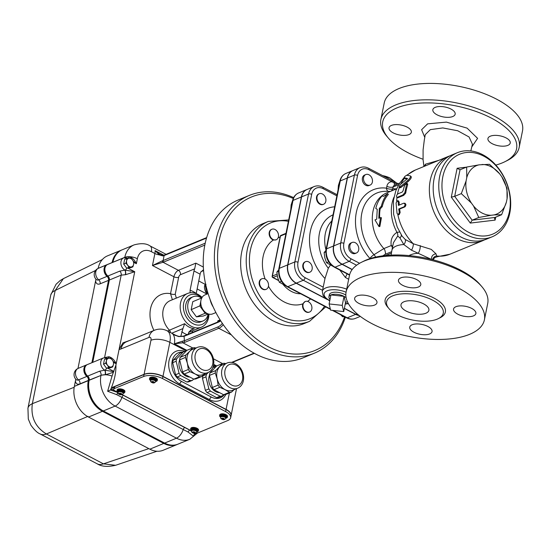 <?xml version="1.0" encoding="UTF-8"?>
<svg xmlns="http://www.w3.org/2000/svg" width="550" height="550" viewBox="0 0 550 550"><rect width="100%" height="100%" fill="white"/><g stroke="black" fill="none" stroke-linecap="round" stroke-linejoin="round"><path stroke-width="0.82" d="M501.614 214.727L494.044 214.919A26.235 19.649 67.6 0 0 506.406 202.077L501.614 214.727L494.993 217.456L494.478 218.116L495.124 220.11L495.715 217.161M494.993 217.456L472.161 220.192L470.298 223.08L495.124 220.11M478.782 217.463L473.557 206.002A26.235 19.649 67.6 0 0 491.232 215.256L478.782 217.463L472.161 220.192L454.685 196.35L451.303 197.161L470.298 223.08M473.557 206.002L471.405 203.067L461.306 193.621L454.685 196.35L460.041 169.778L457.126 168.279L451.303 197.161M460.041 169.778L466.661 167.049L479.112 164.842L489.5 164.312L499.599 173.759A26.235 19.649 67.6 0 0 481.924 164.505M461.306 193.621L466.091 180.964L466.751 177.691L466.661 167.049M483.794 156.172A43.23 32.381 -112.4 0 1 501.132 228.305A43.23 32.381 -112.4 0 1 443.451 198.103A43.23 32.381 -112.4 0 1 483.794 156.172M479.112 164.842A26.235 19.649 67.6 0 0 466.751 177.691M466.091 180.964A26.235 19.649 67.6 0 0 471.405 203.067M501.751 176.694L506.976 188.155L507.066 198.798A26.235 19.649 67.6 0 0 501.751 176.694L499.599 173.759M507.066 198.798L506.406 202.077M494.044 214.919L491.232 215.256M492.078 236.837L486.502 239.14A45.506 34.086 -112.4 0 1 437.642 210.059A45.506 34.086 -112.4 0 1 451.804 154.997L457.38 152.694A45.506 34.086 67.6 0 0 443.217 207.762A45.506 34.086 67.6 0 0 492.078 236.837A45.506 34.086 67.6 0 0 510.359 197.636A45.506 34.086 67.6 0 0 482.804 154.743A45.506 34.086 67.6 0 0 457.38 152.694M215.916 312.565L212.747 313.864A10.237 7.666 -112.4 0 1 208.141 313.892A10.237 7.666 -112.4 0 1 207.034 313.404L205.143 313.266L199.877 306.082L200.887 300.699M208.141 313.892L205.143 313.266L196.433 316.862L191.166 309.678L201.107 305.326A10.237 7.666 -112.4 0 1 200.881 300.692A10.237 7.666 -112.4 0 1 202.923 296.319A10.237 7.666 -112.4 0 1 204.944 294.931L208.106 293.631M207.034 313.404A10.237 7.666 -112.4 0 1 201.107 305.326M202.235 297.172L201.3 299.021M196.433 316.862L203.308 316.037L208.347 313.961M191.166 309.678L192.782 301.675L201.492 298.079M208.141 314.043A13.083 9.797 -112.4 0 1 203.032 320.952A13.083 9.797 -112.4 0 1 188.987 312.593A13.083 9.797 -112.4 0 1 193.057 296.759A13.083 9.797 -112.4 0 1 200.365 297.351A13.083 9.797 -112.4 0 1 201.52 298.038M203.032 320.952L200.942 321.812A13.083 9.797 -112.4 0 1 186.897 313.452A13.083 9.797 -112.4 0 1 190.967 297.619L193.057 296.759M213.18 306.955A17.064 12.781 -112.4 0 1 210.121 299.53M177.21 444.469A23.891 17.896 -112.4 0 1 177.141 444.503A23.891 17.896 -112.4 0 1 163.797 443.424L102.451 411.304A23.891 17.896 -112.4 0 1 88.289 380.648L88.33 380.428A3.41 2.558 67.6 0 0 86.879 376.427A6.827 5.115 -112.4 0 1 83.834 370.019A6.827 5.115 -112.4 0 1 86.625 364.877A6.827 5.115 -112.4 0 1 86.694 364.849M86.879 376.427L78.513 379.878A6.655 3.286 117.6 0 1 76.258 379.672L76.326 379.734M75.783 379.191L74.346 386.396A23.891 17.896 67.6 0 0 88.516 417.051L149.854 449.171A23.891 17.896 67.6 0 0 163.199 450.251L177.141 444.503M91.905 362.697L108.508 280.369A3.41 2.558 67.6 0 0 107.051 276.368A6.827 5.115 -112.4 0 1 104.012 269.961A6.827 5.115 -112.4 0 1 106.803 264.818A6.827 5.115 -112.4 0 1 106.872 264.791M95.954 279.132L77.969 368.452M107.051 276.368L98.691 279.819A6.655 3.286 117.6 0 1 96.429 279.613L96.498 279.675M112.083 262.639L112.097 262.584A23.891 17.896 -112.4 0 1 121.392 250.133A23.891 17.896 -112.4 0 1 121.461 250.106M121.392 250.133L107.449 255.881A23.891 17.896 67.6 0 0 98.154 268.331L98.141 268.393M97.274 463.856C101.599 466.627 107.711 467.101 115.596 465.286L103.421 463.849A22.756 11.241 117.6 0 1 97.274 463.856A22.756 11.241 117.6 0 1 97.267 463.849L40.212 433.978A22.756 11.241 117.6 0 1 40.212 433.978A22.756 11.241 117.6 0 1 40.109 433.922M88.021 416.336L46.365 433.978A22.756 11.241 117.6 0 1 40.219 433.978C37.469 432.953 34.354 430.004 30.876 425.136L28.297 419.045L27.947 408.189A22.756 10.051 -168.6 0 0 27.94 408.196A22.756 10.051 -168.6 0 0 27.919 408.327M148.83 448.635L103.421 463.849L46.365 433.978C35.234 427.061 30.566 416.962 32.361 403.666A22.756 10.051 -168.6 0 0 27.947 408.189L50.765 295.02A22.756 10.051 11.4 0 1 50.765 295.013A22.756 10.051 11.4 0 1 55.179 290.496L63.388 278.63L60.129 280.576L56.059 284.261L50.792 294.896M74.188 387.276L32.361 403.666L55.179 290.496L95.624 270.421M177.904 444.187A23.891 17.896 -112.4 0 1 177.836 444.214A23.891 17.896 -112.4 0 1 164.491 443.135L103.152 411.015A23.891 17.896 -112.4 0 1 88.983 380.366L89.031 380.139A3.41 2.558 67.6 0 0 87.574 376.138A6.827 5.115 -112.4 0 1 84.528 369.737A6.827 5.115 -112.4 0 1 87.319 364.588A6.827 5.115 -112.4 0 1 87.388 364.561M112.777 262.35L112.791 262.295A23.891 17.896 -112.4 0 1 122.086 249.844A23.891 17.896 -112.4 0 1 122.155 249.817M92.606 362.409L109.203 280.081A3.41 2.558 67.6 0 0 107.752 276.079A6.827 5.115 -112.4 0 1 104.706 269.679A6.827 5.115 -112.4 0 1 107.498 264.529A6.827 5.115 -112.4 0 1 107.566 264.502M87.044 364.712A6.827 5.115 67.6 0 0 86.763 364.822A6.827 5.115 67.6 0 0 83.971 369.964A6.827 5.115 67.6 0 0 87.017 376.372A3.41 2.558 -112.4 0 1 88.474 380.366L88.426 380.593A23.891 17.896 67.6 0 0 102.596 411.242L163.934 443.369A23.891 17.896 67.6 0 0 177.279 444.441A23.891 17.896 67.6 0 0 177.554 444.324M121.811 249.961A23.891 17.896 67.6 0 0 121.529 250.071A23.891 17.896 67.6 0 0 112.234 262.522L112.221 262.584M107.223 264.653A6.827 5.115 67.6 0 0 106.941 264.756A6.827 5.115 67.6 0 0 104.149 269.906A6.827 5.115 67.6 0 0 107.195 276.313A3.41 2.558 -112.4 0 1 108.646 280.308L92.049 362.643M110.983 367.036L108.742 367.379L107.477 365.2A4.551 3.41 67.6 0 0 110.983 367.036A4.551 3.41 67.6 0 0 113.431 364.485L112.716 366.898L110.983 367.036M105.703 363.227L106.418 360.814A4.551 3.41 67.6 0 0 107.477 365.2L105.703 363.227L103.517 364.134L106.556 368.28L108.742 367.379M106.638 358.607L108.873 358.27A4.551 3.41 67.6 0 0 106.418 360.814L106.638 358.607L104.445 359.514L103.517 364.134M112.379 360.106L113.651 362.278L113.431 364.485A4.551 3.41 67.6 0 0 112.379 360.106A4.551 3.41 67.6 0 0 108.873 358.27L110.612 358.132L112.379 360.106M106.556 368.28L110.529 367.806L112.716 366.898M131.154 266.977L128.92 267.314L127.648 265.141A4.551 3.41 67.6 0 0 131.154 266.977A4.551 3.41 67.6 0 0 133.609 264.426L132.894 266.839L131.154 266.977M125.881 263.168L126.596 260.755A4.551 3.41 67.6 0 0 127.648 265.141L125.881 263.168L123.688 264.076L126.734 268.221L128.92 267.314M126.816 258.548L129.051 258.211A4.551 3.41 67.6 0 0 126.596 260.755L126.816 258.548L124.623 259.456L123.688 264.076M132.55 260.047L133.822 262.219L133.609 264.426A4.551 3.41 67.6 0 0 132.55 260.047A4.551 3.41 67.6 0 0 129.051 258.211L130.783 258.074L132.55 260.047M126.734 268.221L130.701 267.747L132.894 266.839M220.103 319.887L217.862 320.788L220.076 320.966M278.424 236.809A5.686 4.263 -112.4 0 1 276.21 239.772A5.686 4.263 -112.4 0 1 273.783 239.827A5.686 4.263 -112.4 0 1 269.658 234.616A5.686 4.263 -112.4 0 1 271.872 229.254A5.686 4.263 -112.4 0 1 276.753 230.883A5.686 4.263 -112.4 0 1 278.424 236.809M276.024 239.841L273.371 240.006A5.686 4.263 -112.4 0 1 269.239 234.795A5.686 4.263 -112.4 0 1 271.459 229.426A5.686 4.263 -112.4 0 1 271.666 229.35M265.066 279.036A5.686 4.263 -112.4 0 1 268.544 285.457A5.686 4.263 -112.4 0 1 266.228 289.3A5.686 4.263 -112.4 0 1 260.116 285.663A5.686 4.263 -112.4 0 1 261.889 278.781A5.686 4.263 -112.4 0 1 265.066 279.036M266.014 289.376A5.686 4.263 -112.4 0 1 265.808 289.472A5.686 4.263 -112.4 0 1 259.696 285.835A5.686 4.263 -112.4 0 1 261.47 278.953A5.686 4.263 -112.4 0 1 261.683 278.877M303.05 304.459A5.686 4.263 -112.4 0 1 305.264 301.496A5.686 4.263 -112.4 0 1 307.691 301.434A5.686 4.263 -112.4 0 1 311.816 306.646A5.686 4.263 -112.4 0 1 309.602 312.015A5.686 4.263 -112.4 0 1 304.721 310.386A5.686 4.263 -112.4 0 1 303.05 304.459M309.389 312.091A5.686 4.263 -112.4 0 1 309.183 312.187A5.686 4.263 -112.4 0 1 304.012 310.193A5.686 4.263 -112.4 0 1 302.864 303.82L305.078 301.579M227.157 362.993L222.282 365.007A13.654 10.223 67.6 0 0 219.587 366.857A13.654 10.223 67.6 0 0 217.167 378.868A13.654 10.223 67.6 0 0 225.067 389.634A13.654 10.223 67.6 0 0 232.691 390.252L237.566 388.238C246.709 384.443 245.087 368.851 235.434 363.598C232.636 362.154 229.879 361.955 227.157 362.993A13.654 10.223 67.6 0 0 222.908 379.514A13.654 10.223 67.6 0 0 237.566 388.238M215.738 370.562A15.015 11.247 67.6 0 0 215.236 373.038L209.447 375.423A15.015 11.247 -112.4 0 1 209.949 372.948L215.738 370.562L222.475 363.55L216.686 365.942L209.949 372.948M225.548 363.66L224.606 363.296A15.015 11.247 67.6 0 0 222.475 363.55M229.398 392.356A15.015 11.247 67.6 0 0 231.529 392.102L225.741 394.494A15.015 11.247 -112.4 0 1 223.609 394.749L229.398 392.356L225.067 389.634L219.759 387.31A15.015 11.247 -112.4 0 1 218.13 385.089L217.167 378.868L215.236 373.038M219.759 387.31L213.971 389.703A15.015 11.247 -112.4 0 1 212.341 387.475L209.447 375.423M212.341 387.475L218.13 385.089M234.142 389.654L231.529 392.102M223.609 394.749L213.971 389.703M219.629 392.659A11.378 8.518 -112.4 0 1 210.801 386.808A11.378 8.518 -112.4 0 1 209.447 375.389M202.476 378.297A15.015 11.247 -112.4 0 1 202.978 375.822L206.463 374.385A15.015 11.247 67.6 0 0 205.961 376.86L202.476 378.297L205.377 390.349L208.856 388.912L205.961 376.86M215.476 367.201L215.332 367.125A15.015 11.247 67.6 0 0 213.201 367.379L212.781 367.551M218.769 397.368A15.015 11.247 -112.4 0 1 216.638 397.623L220.124 396.186A15.015 11.247 67.6 0 0 222.255 395.931L218.769 397.368M208.856 388.912A15.015 11.247 67.6 0 0 210.485 391.139L207.006 392.576A15.015 11.247 -112.4 0 1 205.377 390.349M220.124 396.186L210.485 391.139M223.465 394.673L222.255 395.931M206.463 374.385L208.436 372.329M212.541 368.06L213.201 367.379M193.669 379.067L192.459 380.325L188.973 381.762A15.015 11.247 -112.4 0 1 186.849 382.016L190.327 380.579L180.696 375.533L177.21 376.97A15.015 11.247 -112.4 0 1 175.581 374.749L172.679 362.691A15.015 11.247 -112.4 0 1 173.181 360.216L176.667 358.779L183.404 351.773A15.015 11.247 67.6 0 1 185.536 351.519L185.68 351.594M186.849 382.016L177.21 376.97M183.404 351.773L179.919 353.21L173.181 360.216M224.249 394.728A15.929 11.928 -112.4 0 1 220.316 397.815A15.929 11.928 -112.4 0 1 211.42 397.1L181.624 381.494A15.929 11.928 -112.4 0 1 171.978 366.479A15.929 11.928 -112.4 0 1 178.379 352.763A15.929 11.928 -112.4 0 1 182.614 352.103M213.022 366.96L213.634 367.283M162.972 376.351L169.833 342.334A13.654 6.029 -168.6 0 0 150.954 340.271L144.093 374.296A13.654 6.029 11.4 0 1 162.972 376.351L226.071 409.393A13.654 6.029 11.4 0 1 231.089 415.539A13.654 6.029 11.4 0 1 231.069 415.642M216.638 397.623L207.006 392.576M202.978 375.822L204.903 373.821M152.742 381.514L152.632 382.064L152.494 381.487L153.065 382.112L154.282 382.243L153.12 382.319L153.257 382.889L152.817 382.841L152.831 381.521M152.68 382.271L151.47 382.14L152.632 382.064M151.47 382.14A1.478 0.653 11.4 0 1 151.422 381.927A1.478 0.653 11.4 0 1 152.494 381.487A1.478 0.653 11.4 0 1 152.928 381.535A1.478 0.653 11.4 0 1 154.282 382.243A1.478 0.653 11.4 0 1 154.33 382.449A1.478 0.653 11.4 0 1 153.257 382.889A1.478 0.653 11.4 0 1 152.817 382.841A1.478 0.653 11.4 0 1 151.47 382.14L151.511 381.941M152.817 382.841L153.017 381.886M150.514 380.669L150.672 379.871A2.619 1.155 11.4 0 1 152.226 379.143A2.619 1.155 11.4 0 1 154.839 379.727A2.619 1.155 11.4 0 1 155.801 380.902L155.643 381.707A2.619 1.155 -168.6 0 0 154.681 380.524A2.619 1.155 -168.6 0 0 152.061 379.947A2.619 1.155 -168.6 0 0 150.514 380.669L150.672 381.679C152.756 383.391 154.412 383.398 155.643 381.707M150.542 380.518A3.018 1.334 11.4 0 1 150.281 379.796A3.018 1.334 11.4 0 1 152.068 378.957A3.018 1.334 11.4 0 1 155.086 379.624A3.018 1.334 11.4 0 1 156.193 380.985A3.018 1.334 11.4 0 1 155.671 381.556M150.281 379.796L150.425 379.094A3.018 1.334 11.4 0 1 152.213 378.256A3.018 1.334 11.4 0 1 155.224 378.929A3.018 1.334 11.4 0 1 156.338 380.284L156.193 380.985M150.453 380.408A3.981 1.76 11.4 0 1 149.476 378.902A3.981 1.76 11.4 0 1 151.834 377.795A3.981 1.76 11.4 0 1 155.822 378.682A3.981 1.76 11.4 0 1 157.279 380.476A3.981 1.76 11.4 0 1 155.801 381.48M149.476 378.902L149.614 378.201A3.981 1.76 11.4 0 1 151.979 377.094A3.981 1.76 11.4 0 1 155.959 377.981A3.981 1.76 11.4 0 1 157.424 379.775L157.279 380.476M222.846 418.227L222.736 418.777L222.599 418.199L223.032 418.248L223.176 418.825L224.434 419.162L223.224 419.031L223.362 419.602L222.929 419.554L222.936 418.241M222.784 418.983L221.574 418.853L222.736 418.777M221.574 418.853A1.478 0.653 11.4 0 1 221.526 418.646A1.478 0.653 11.4 0 1 222.599 418.199A1.478 0.653 11.4 0 1 223.032 418.248A1.478 0.653 11.4 0 1 224.386 418.956A1.478 0.653 11.4 0 1 224.434 419.162A1.478 0.653 11.4 0 1 223.362 419.602A1.478 0.653 11.4 0 1 222.929 419.554A1.478 0.653 11.4 0 1 221.574 418.853L221.616 418.653M222.929 419.554L223.121 418.598M220.619 417.388L220.777 416.584A2.619 1.155 11.4 0 1 222.331 415.862A2.619 1.155 11.4 0 1 224.95 416.439A2.619 1.155 11.4 0 1 225.906 417.622L225.748 418.419A2.619 1.155 -168.6 0 0 224.785 417.244A2.619 1.155 -168.6 0 0 222.166 416.659A2.619 1.155 -168.6 0 0 220.619 417.388L220.777 418.392C222.86 420.104 224.517 420.111 225.748 418.419M220.646 417.23A3.018 1.334 11.4 0 1 220.385 416.508A3.018 1.334 11.4 0 1 222.173 415.669A3.018 1.334 11.4 0 1 225.191 416.343A3.018 1.334 11.4 0 1 226.298 417.697A3.018 1.334 11.4 0 1 225.775 418.268M220.385 416.508L220.529 415.807A3.018 1.334 11.4 0 1 222.317 414.968A3.018 1.334 11.4 0 1 225.335 415.642A3.018 1.334 11.4 0 1 226.442 416.996L226.298 417.697M220.557 417.12A3.981 1.76 11.4 0 1 219.581 415.614A3.981 1.76 11.4 0 1 221.939 414.507A3.981 1.76 11.4 0 1 225.926 415.394A3.981 1.76 11.4 0 1 227.391 417.189A3.981 1.76 11.4 0 1 225.906 418.199M219.581 415.614L219.725 414.913A3.981 1.76 11.4 0 1 222.083 413.813A3.981 1.76 11.4 0 1 226.064 414.693A3.981 1.76 11.4 0 1 227.528 416.487L227.391 417.189M120.182 393.271L120.079 393.786L119.948 393.243L121.77 393.965L120.698 394.109L120.828 394.646L120.271 394.591L120.292 393.277M120.141 394.047L118.999 393.924L120.079 393.786M118.999 393.924A1.478 0.653 11.4 0 1 118.938 393.656A1.478 0.653 11.4 0 1 119.948 393.243A1.478 0.653 11.4 0 1 120.505 393.305A1.478 0.653 11.4 0 1 121.77 393.965A1.478 0.653 11.4 0 1 121.839 394.233A1.478 0.653 11.4 0 1 120.828 394.646A1.478 0.653 11.4 0 1 120.271 394.591A1.478 0.653 11.4 0 1 118.999 393.924L119.047 393.669M120.271 394.591L120.574 393.601M123.152 393.463C123.049 394.515 122.079 394.934 120.251 394.701C118.539 394.295 117.796 393.532 118.023 392.425L118.181 391.627A2.619 1.155 11.4 0 1 119.735 390.899A2.619 1.155 11.4 0 1 122.354 391.483A2.619 1.155 11.4 0 1 123.317 392.659L123.152 393.463A2.619 1.155 -168.6 0 0 122.189 392.281A2.619 1.155 -168.6 0 0 119.57 391.703A2.619 1.155 -168.6 0 0 118.023 392.425L114.916 390.803A3.41 1.506 11.4 0 1 113.664 389.269A3.41 1.506 11.4 0 1 114.379 388.561L143.653 376.496A13.654 6.029 11.4 0 1 162.532 378.551L225.624 411.592A13.654 6.029 11.4 0 1 230.643 417.746A13.654 6.029 11.4 0 1 227.776 420.551L198.509 432.623A3.41 1.506 11.4 0 1 196.281 432.829M118.051 392.274A3.018 1.334 11.4 0 1 117.796 391.545A3.018 1.334 11.4 0 1 119.577 390.713A3.018 1.334 11.4 0 1 122.595 391.38A3.018 1.334 11.4 0 1 123.702 392.741A3.018 1.334 11.4 0 1 123.186 393.312M117.796 391.545L117.934 390.851A3.018 1.334 11.4 0 1 119.721 390.012A3.018 1.334 11.4 0 1 122.739 390.686A3.018 1.334 11.4 0 1 123.846 392.04L123.702 392.741M117.961 392.157A3.981 1.76 11.4 0 1 116.985 390.658A3.981 1.76 11.4 0 1 119.343 389.551A3.981 1.76 11.4 0 1 123.331 390.438A3.981 1.76 11.4 0 1 124.795 392.232A3.981 1.76 11.4 0 1 123.31 393.236M116.985 390.658L117.129 389.957A3.981 1.76 11.4 0 1 119.488 388.85A3.981 1.76 11.4 0 1 123.468 389.737A3.981 1.76 11.4 0 1 124.933 391.531L124.795 392.232M193.792 431.819L193.689 432.334L193.559 431.791L195.387 432.52L194.308 432.658L194.439 433.201L193.882 433.139L193.903 431.826M193.751 432.596L192.548 432.211L193.689 432.334M192.61 432.472A1.478 0.653 11.4 0 1 192.548 432.211A1.478 0.653 11.4 0 1 193.559 431.791A1.478 0.653 11.4 0 1 194.116 431.853A1.478 0.653 11.4 0 1 195.387 432.52A1.478 0.653 11.4 0 1 195.449 432.781A1.478 0.653 11.4 0 1 194.439 433.201A1.478 0.653 11.4 0 1 193.882 433.139A1.478 0.653 11.4 0 1 192.61 432.472L192.658 432.217M193.882 433.139L194.184 432.149M191.634 430.973L191.792 430.176A2.619 1.155 11.4 0 1 193.346 429.454A2.619 1.155 11.4 0 1 195.965 430.031A2.619 1.155 11.4 0 1 196.928 431.214L196.762 432.011A2.619 1.155 -168.6 0 0 195.8 430.836A2.619 1.155 -168.6 0 0 193.181 430.251A2.619 1.155 -168.6 0 0 191.634 430.973C191.407 432.087 192.149 432.843 193.861 433.256C195.697 433.482 196.659 433.07 196.762 432.011M191.661 430.822A3.018 1.334 11.4 0 1 191.407 430.1A3.018 1.334 11.4 0 1 193.188 429.261A3.018 1.334 11.4 0 1 196.206 429.935A3.018 1.334 11.4 0 1 197.312 431.289A3.018 1.334 11.4 0 1 196.797 431.86M191.407 430.1L191.544 429.399A3.018 1.334 11.4 0 1 193.332 428.56A3.018 1.334 11.4 0 1 196.35 429.234A3.018 1.334 11.4 0 1 197.457 430.588L197.312 431.289M191.572 430.712A3.981 1.76 11.4 0 1 190.596 429.206A3.981 1.76 11.4 0 1 192.954 428.099A3.981 1.76 11.4 0 1 196.941 428.986A3.981 1.76 11.4 0 1 198.406 430.781A3.981 1.76 11.4 0 1 196.921 431.784M190.596 429.206L190.74 428.505A3.981 1.76 11.4 0 1 193.098 427.398A3.981 1.76 11.4 0 1 197.079 428.285A3.981 1.76 11.4 0 1 198.543 430.079L198.406 430.781M230.643 417.746L231.048 415.738A13.654 6.029 -168.6 0 0 226.029 409.592L162.931 376.551A13.654 6.029 -168.6 0 0 144.052 374.495L114.785 386.561A3.41 1.506 -168.6 0 0 114.063 387.269L113.664 389.269M191.634 430.98L122.155 394.598M178.702 336.469L172.748 334.049A18.205 8.992 117.6 0 1 174.371 343.791L182.861 342.788A1.134 0.619 -97.2 0 1 182.49 341.179L174.371 343.791L186.883 350.343L180.153 357.342L185.941 354.956L189.791 351.251L192.679 347.951L186.89 350.336M133.341 261.278L136.359 263.725L137.363 258.727A14.788 11.076 -112.4 0 1 151.381 251.68L154.887 253.516L152.467 265.526L163.027 262.268A1.134 0.763 -105 0 1 162.463 260.769L152.467 265.526L173.931 276.767L170.528 293.673L172.377 299.75M198.749 280.968L205.219 284.357A1.134 0.921 58.2 0 0 205.679 284.439M205.617 284.144A7.961 3.52 -168.6 0 0 205.219 284.357C203.823 286.605 204.346 289.816 206.793 293.975L205.349 285.629L205.707 284.556M192.706 347.944L182.861 342.788L184.938 342.279A1.134 0.853 -112.4 0 1 184.264 340.821L182.49 341.179M175.739 335.617L172.748 334.049L178.647 336.586L183.996 336.339A1.134 0.853 -112.4 0 1 184.442 335.748L219.567 321.262A1.134 0.853 -112.4 0 0 219.127 321.853A4.551 2.248 -62.4 0 0 220.633 320.739M174.439 335.032L178.833 336.373C182.153 336.353 184.023 336.146 184.442 335.748M163.549 255.447L159.906 254.416L155.079 250.614L159.314 254.891L159.906 254.416L163.171 255.324A1.134 0.653 81.1 0 0 162.711 255.922A6.827 3.018 -168.6 0 0 164.12 255.551L206.511 238.067M163.817 255.193L155.079 250.614A9.103 4.496 117.6 0 1 154.887 253.516A6.827 3.018 11.4 0 0 159.314 254.891L162.711 255.922M171.731 333.211L182.916 328.597L184.635 323.682L167.537 331.018M191.62 431.076L184.711 427.481A2.276 1.121 -62.4 0 0 183.232 429.536L116.786 394.694L107.635 391.243L112.042 376.104L115.912 365.124L119.068 349.477L122.98 342.829L129.676 340.45M202.036 297.406A18.205 13.633 67.6 0 0 197.787 294.284A18.205 13.633 67.6 0 0 187.619 293.459A18.205 13.633 67.6 0 0 186.732 322.822A18.205 13.633 67.6 0 0 201.499 327.119A18.205 13.633 67.6 0 0 208.945 314.126M176.323 298.121L175.244 294.188A3.41 1.506 11.4 0 1 170.528 293.673A27.307 20.453 67.6 0 0 152.144 303.669A27.307 20.453 67.6 0 0 153.979 330.433M175.244 294.188L178.654 277.282A2.276 1.121 117.6 0 1 180.448 274.704L194.679 268.84L195.848 263.141L178.427 270.325L163.027 262.268A7.961 3.52 -168.6 0 0 163.79 262.013A1.134 0.853 -112.4 0 1 163.116 260.549A6.827 3.018 11.4 0 1 162.463 260.769M194.679 268.84A5.686 2.812 -62.4 0 0 193.985 270.957L190.094 290.262L190.121 292.875M190.431 330.275L194.232 328.707L192.17 329.299L189.049 331.815L187.873 334.916M203.507 269.713L200.812 272.051A5.686 2.812 117.6 0 0 200.117 274.175L196.226 293.48A23.891 17.896 67.6 0 0 190.094 290.262M182.916 328.597L180.792 336.407M113.884 388.156L112.386 387.372L111.98 389.373L110.44 390.005C114.366 380.964 116.188 372.666 115.912 365.124M144.093 374.296L112.386 387.372M118.009 392.528L111.98 389.373M184.711 427.481L122.017 394.646M193.903 433.263L194.562 434.06L193.236 436.067L194.549 434.067L196.109 433.428L195.649 433.187M196.109 433.428L196.219 432.884M208.505 314.009A15.929 11.928 -112.4 0 1 194.349 324.287A15.929 11.928 -112.4 0 1 183.562 303.992A15.929 11.928 -112.4 0 1 198.777 295.707A15.929 11.928 -112.4 0 1 201.754 297.756M193.236 436.067L188.086 432.032L183.232 429.536A9.103 4.496 117.6 0 1 176.481 438.192A23.891 17.896 67.6 0 0 189.826 439.271L197.746 432.816M107.635 391.243L110.44 390.005L118.195 392.624M113.781 371.635L104.754 370.171L99.564 371.202A3.41 2.558 -112.4 0 1 101.014 375.196L105.456 374.756L113.465 372.268M113.169 361.336L116.181 363.784C114.537 360.071 112.172 357.734 109.079 356.764A3.41 1.203 -85.6 0 1 108.336 358.339M109.079 356.764L108.776 356.751A3.41 1.203 -90.2 0 1 108.157 358.318M108.776 356.751L104.555 357.638M106.514 368.225A2.276 1.121 117.6 0 1 104.974 370.198A3.41 1.038 -91.3 0 1 105.456 374.756M99.564 371.202L87.711 376.083A6.827 5.115 67.6 0 1 84.672 369.676A6.827 5.115 67.6 0 1 87.464 364.533L103.489 357.919A6.827 5.115 67.6 0 0 100.739 363.722A6.827 5.115 67.6 0 0 104.754 370.171A3.41 1.244 -88.8 0 1 105.146 374.756M87.711 376.083A3.41 2.558 -112.4 0 1 89.169 380.084L89.121 380.304A23.891 17.896 67.6 0 0 103.29 410.953L164.629 443.08A23.891 17.896 67.6 0 0 177.973 444.152L189.826 439.271M128.397 258.294L123.667 257.861L107.635 264.474A6.827 5.115 67.6 0 0 104.844 269.617A6.827 5.115 67.6 0 0 107.889 276.024A3.41 2.558 -112.4 0 1 109.347 280.019L92.744 362.354M125.627 274.697L134.743 271.734L125.152 270.132A3.41 1.038 -91.3 0 1 125.627 274.697L121.192 275.137L104.562 357.617M166.086 254.327L150.026 245.919C146.334 243.354 141.02 243.011 134.076 244.901L122.224 249.789A23.891 17.896 67.6 0 0 112.929 262.233L112.922 262.295M126.692 268.166A2.276 1.121 117.6 0 1 125.152 270.132L124.933 270.105A3.41 1.244 -88.8 0 1 125.324 274.697M123.667 257.861A6.827 5.115 67.6 0 0 120.917 263.663A6.827 5.115 67.6 0 0 124.933 270.105L119.735 271.136A3.41 2.558 -112.4 0 1 121.192 275.137L109.347 280.019M133.822 262.398L136.359 263.725C134.709 260.006 132.344 257.668 129.257 256.706A3.41 1.203 -85.6 0 1 128.507 258.28M129.257 256.706L128.954 256.692A3.41 1.203 -90.2 0 1 128.329 258.259M128.954 256.692L124.781 257.352L112.929 262.233M330.337 265.162L328.302 268.262L324.995 278.493L322.554 290.331L303.325 280.259A2.276 1.121 -62.4 0 0 305.126 277.688A12.011 8.999 -112.4 0 1 298.004 262.274L311.699 194.356A12.011 8.999 -112.4 0 1 323.077 188.636L336.868 195.855M359.033 315.397A14.286 10.704 -112.4 0 1 355.843 314.291L344.382 308.289M337.102 194.714L322.74 187.192C319.818 185.687 316.938 185.474 314.112 186.567A14.286 10.704 67.6 0 0 308.55 194.012L294.855 261.931A14.286 10.704 67.6 0 0 303.325 280.259L296.354 283.133L326.006 298.664M296.354 283.133A14.286 10.704 -112.4 0 1 287.884 264.804L301.579 196.886A14.286 10.704 -112.4 0 1 307.141 189.441L314.112 186.567M359.597 263.285L350.982 258.775A2.276 1.121 117.6 0 1 349.188 261.353L342.217 264.227L352.234 269.472M342.217 264.227A14.286 10.704 -112.4 0 1 333.747 245.898L347.442 177.973A14.286 10.704 -112.4 0 1 352.997 170.528L359.968 167.654A14.286 10.704 67.6 0 0 354.406 175.099A2.276 1.004 11.4 0 1 357.555 175.443A12.011 8.999 -112.4 0 1 368.94 169.723L392.026 181.816A2.276 1.121 -62.4 0 0 391.689 180.373L398.09 183.714M356.469 252.979L355.279 253.468A5.686 4.263 -112.4 0 1 350.405 251.845A5.686 4.263 -112.4 0 1 348.728 245.919A5.686 4.263 -112.4 0 1 350.941 242.956L352.131 242.468A5.686 4.263 -112.4 0 1 358.236 246.097A5.686 4.263 -112.4 0 1 356.469 252.979A5.686 4.263 -112.4 0 1 351.587 251.35A5.686 4.263 -112.4 0 1 349.917 245.431A5.686 4.263 -112.4 0 1 352.131 242.468M370.164 185.061L368.974 185.549A5.686 4.263 -112.4 0 1 362.869 181.913A5.686 4.263 -112.4 0 1 364.636 175.031L365.826 174.542A5.686 4.263 -112.4 0 1 369.002 174.797A5.686 4.263 -112.4 0 1 372.446 180.159A5.686 4.263 -112.4 0 1 370.164 185.061A5.686 4.263 -112.4 0 1 364.052 181.424A5.686 4.263 -112.4 0 1 365.826 174.542M288.688 219.938L268.324 221.423L262.749 223.719A54.044 40.473 67.6 0 0 241.044 270.27A54.044 40.473 67.6 0 0 273.769 321.207A54.044 40.473 67.6 0 0 303.951 323.641L309.526 321.344L325.724 306.893M293.645 197.643A85.326 63.91 67.6 0 0 249.288 195.429A85.326 63.91 67.6 0 0 215.016 268.929A85.326 63.91 67.6 0 0 266.688 349.36A85.326 63.91 67.6 0 0 314.346 353.196A85.326 63.91 67.6 0 0 345.352 317.171M344.609 316.786A83.05 62.205 -112.4 0 1 268.482 346.782A83.05 62.205 -112.4 0 1 218.749 242.907A83.05 62.205 -112.4 0 1 293.267 198.461M314.346 353.196L303.194 357.796A85.326 63.91 -112.4 0 1 255.537 353.953A85.326 63.91 -112.4 0 1 203.864 273.529A85.326 63.91 -112.4 0 1 238.136 200.028L249.288 195.429M352.894 170.569A14.286 10.704 67.6 0 0 352.791 170.617A14.286 10.704 67.6 0 0 347.229 178.062L340.257 180.936A2.276 1.004 -168.6 0 0 339.783 181.404L326.088 249.322C325.174 257.097 327.938 263.058 334.386 267.204L349.518 275.124M352.124 269.61L342.004 264.316A14.286 10.704 67.6 0 1 333.534 245.981L347.229 178.062M449.921 155.863A45.506 34.086 67.6 0 0 447.975 156.571A45.506 34.086 67.6 0 0 429.694 195.772A45.506 34.086 67.6 0 0 457.249 238.673A45.506 34.086 67.6 0 0 482.673 240.721A45.506 34.086 67.6 0 0 484.557 239.848M437.47 256.376L436.638 255.998L436.047 253.88L431.255 249.391L413.311 243.781L405.247 239.504L402.057 236.087L397.224 227.033L393.614 214.191L393.436 200.379L395.814 190.754L399.231 183.789L404.071 177.629M406.78 183.253L407.619 183.879L407.653 184.889A45.506 34.086 67.6 0 0 405.735 193.077L403.679 195.374L397.822 197.794L396.928 197.443L402.786 195.03L404.848 192.692L406.78 183.253L404.587 185.219L403.095 190.768L402.201 192.087L397.959 193.834C396.509 195.058 396.165 196.261 396.928 197.443M404.649 203.335C406.168 203.906 406.278 205.074 404.986 206.841L399.616 209.055A45.506 34.086 67.6 0 0 400.152 212.41L399.169 214.686L398.31 214.761L397.045 213.366L396.048 202.929L397.636 200.674L398.276 202.015L398.386 205.404L403.755 203.191L405.034 203.28M397.636 200.674L398.544 200.936L399.176 202.235A45.506 34.086 67.6 0 0 399.252 205.047M411.07 176.681C411.709 177.458 410.816 178.991 408.389 181.301L400.991 187.426L399.912 187.791L399.08 187.192L400.159 186.835L407.591 180.606C410.032 178.262 410.946 176.688 410.334 175.876L406.856 175.278C405.199 175.952 404.312 176.77 404.195 177.719L407.509 178.482M407.268 179.004L404.772 178.393M399.616 232.031L396.962 232.313C392.322 235.386 390.404 239.8 391.215 245.561A4.551 3.011 166.4 0 1 392.721 246.249M382.807 255.839L385.261 254.299L385.543 253.062L384.842 250.016L383.852 248.579A35.269 26.414 -112.4 0 1 386.712 192.913L396.584 188.843M387.661 193.586L383.611 196.343L382.085 195.889C379.067 199.272 376.97 203.472 375.794 208.498L377.231 209.261L376.709 219.175L374.969 219.897L379.012 226.6L380.545 217.594L378.806 218.316L379.321 208.402L381.37 206.195C382.539 201.176 384.643 196.969 387.661 193.586L388.334 194.466A35.269 26.414 67.6 0 0 382.236 206.683L380.201 208.842A35.269 26.414 67.6 0 0 379.665 217.958M380.545 217.594L381.439 217.724L379.864 226.49L379.012 226.6M377.231 209.268L376.365 208.801M383.852 248.579L374.021 254.691A38.919 29.15 -112.4 0 1 361.68 213.867A38.919 29.15 -112.4 0 1 385.749 191.317L390.479 191.359M370.624 258.658L370.246 258.039L370.178 258.706M322.444 193.992A5.686 4.263 -112.4 0 1 325.889 199.354A5.686 4.263 -112.4 0 1 323.606 204.256A5.686 4.263 -112.4 0 1 317.501 200.619A5.686 4.263 -112.4 0 1 319.268 193.738A5.686 4.263 -112.4 0 1 322.444 193.992M323.359 204.346A5.686 4.263 -112.4 0 1 323.118 204.456A5.686 4.263 -112.4 0 1 317.013 200.826A5.686 4.263 -112.4 0 1 318.78 193.937A5.686 4.263 -112.4 0 1 319.028 193.847M303.359 264.626A5.686 4.263 -112.4 0 1 305.573 261.663A5.686 4.263 -112.4 0 1 311.678 265.293A5.686 4.263 -112.4 0 1 309.911 272.181A5.686 4.263 -112.4 0 1 305.03 270.552A5.686 4.263 -112.4 0 1 303.359 264.626M309.664 272.271A5.686 4.263 -112.4 0 1 309.423 272.381A5.686 4.263 -112.4 0 1 304.542 270.751A5.686 4.263 -112.4 0 1 302.871 264.825A5.686 4.263 -112.4 0 1 305.085 261.862A5.686 4.263 -112.4 0 1 305.332 261.772M292.731 200.035L291.149 204.923L290.792 209.509M278.657 269.913L276.863 272.071L277.585 277.344L279.297 282.198L285.684 285.808M281.421 281.325L279.297 282.198M278.554 271.377L276.863 272.071M340.615 314.696L342.581 316.711L344.286 316.614M343.633 316.278L342.581 316.711M307.038 189.482A14.286 10.704 67.6 0 0 306.928 189.523A14.286 10.704 67.6 0 0 301.373 196.969L293.006 200.42A14.286 10.704 -112.4 0 1 298.567 192.974L306.928 189.523M327.051 299.406L296.147 283.222A14.286 10.704 67.6 0 1 287.678 264.894L301.373 196.969M359.219 315.549A14.286 10.704 67.6 0 1 355.637 314.373L344.348 308.461M396.138 182.689L390.012 178.021L382.965 175.808M390.012 178.021L389.984 178.008A13.654 6.029 11.4 0 0 382.614 175.622M330.612 310.152L329.113 303.937L342.224 305.367L343.716 311.582L330.612 310.152M330.021 299.447A9.474 4.187 11.4 0 1 328.928 296.952A9.474 4.187 11.4 0 1 330.935 294.931L329.113 303.937M347.256 301.29A9.474 4.187 11.4 0 1 345.531 302.576L344.039 296.361A9.474 4.187 11.4 0 0 330.935 294.931L344.039 296.361L342.224 305.367M345.531 302.576L343.716 311.582M344.039 296.361A9.474 4.187 11.4 0 1 346.163 297.791M328.928 296.952L329.257 294.938A9.556 4.221 11.4 0 1 334.854 292.215A9.556 4.221 11.4 0 1 344.493 294.339A9.556 4.221 11.4 0 1 345.847 295.164M339.982 180.551L338.401 185.439L338.044 190.018M325.909 250.429L324.122 252.587L324.837 257.854L326.556 262.714L332.936 266.317M328.673 261.841L326.556 262.714M325.806 251.893L324.122 252.587M347.132 273.879L345.4 277.475L348.673 279.256M339.817 270.043L345.4 277.475M481.793 286.584L480.157 284.673A68.262 30.147 -168.6 0 0 460.79 270.236A68.262 30.147 -168.6 0 0 363.66 261.188L361.412 262.309A70.537 31.151 11.4 0 1 461.78 271.666A70.537 31.151 11.4 0 1 481.793 286.584A70.537 31.151 11.4 0 1 487.719 303.421L484.406 319.832A70.537 31.151 11.4 0 1 409.104 336.428A70.537 31.151 11.4 0 1 346.115 291.947A70.537 31.151 11.4 0 1 387.908 272.394A70.537 31.151 11.4 0 1 458.473 288.076A70.537 31.151 11.4 0 1 484.406 319.832M346.115 291.947L349.422 275.536A70.537 31.151 11.4 0 1 361.412 262.309M405.247 239.504A4.551 2.826 127.1 0 1 403.81 244.544A21.044 9.295 -168.6 0 0 391.889 250.353L393.429 242.708L397.739 235.978L399.953 237.916L403.81 244.544L411.482 250.195L431.399 259.373M407.529 178.509L400.207 184.587L399.08 187.192M411.276 176.791L410.334 175.876M404.807 178.502L404.099 177.671L404.91 178.551M403.755 203.191C405.274 203.796 405.391 204.992 404.099 206.786L398.729 209L399.279 212.444L398.31 214.761M399.616 209.055L398.729 209M405.735 193.077L404.848 192.692M382.236 206.683L381.37 206.195M380.201 208.842L379.321 208.402M386.856 186.299L386.478 188.169A4.551 2.007 -168.6 0 0 392.769 188.849L393.147 186.986A4.551 2.007 11.4 0 1 386.856 186.299A7.961 5.967 67.6 0 1 392.026 181.816L396.935 184.188M423.933 166.485L423.087 159.837L423.094 149.868L424.27 140.271L425.26 134.647L430.32 129.635L442.805 127.93L457.689 130.749L469.061 136.978L472.409 144.169M438.866 160.332L425.48 164.189L424.105 166.416M423.046 159.239A68.262 30.147 11.4 0 1 388.465 138.194A68.262 30.147 11.4 0 1 408.327 104.583A68.262 30.147 11.4 0 1 491.459 118.147A68.262 30.147 11.4 0 1 504.955 161.679A68.262 30.147 11.4 0 1 495.832 165.069M506.062 137.906A11.378 5.026 11.4 0 1 510.242 143.028A11.378 5.026 11.4 0 1 498.101 145.709A11.378 5.026 11.4 0 1 487.939 138.531A11.378 5.026 11.4 0 1 494.677 135.376A11.378 5.026 11.4 0 1 506.062 137.906M435.243 107.346A11.378 5.026 11.4 0 1 450.973 109.058A11.378 5.026 11.4 0 1 455.159 114.18A11.378 5.026 11.4 0 1 443.011 116.861A11.378 5.026 11.4 0 1 432.85 109.684A11.378 5.026 11.4 0 1 435.243 107.346M393.223 132.873A11.378 5.026 11.4 0 1 389.043 127.751A11.378 5.026 11.4 0 1 395.78 124.596A11.378 5.026 11.4 0 1 407.165 127.126A11.378 5.026 11.4 0 1 411.345 132.248A11.378 5.026 11.4 0 1 404.607 135.403A11.378 5.026 11.4 0 1 393.223 132.873M504.955 161.679L507.203 160.559A70.537 31.151 -168.6 0 0 519.193 147.331A70.537 31.151 -168.6 0 0 493.254 115.569A70.537 31.151 -168.6 0 0 422.689 99.887A70.537 31.151 -168.6 0 0 380.896 119.446A70.537 31.151 -168.6 0 0 386.829 136.283L388.465 138.194M519.193 147.331L522.5 130.921A70.537 31.151 -168.6 0 0 496.567 99.165A70.537 31.151 -168.6 0 0 425.996 83.483A70.537 31.151 -168.6 0 0 384.209 103.036L380.896 119.446M432.644 300.19A28.896 12.76 -168.6 0 0 403.734 293.769A28.896 12.76 -168.6 0 0 386.609 301.778A28.896 12.76 -168.6 0 0 412.418 320.004A28.896 12.76 -168.6 0 0 443.266 313.204A28.896 12.76 -168.6 0 0 432.644 300.19M427.873 326.473A11.378 5.026 -168.6 0 0 416.487 323.943A11.378 5.026 -168.6 0 0 409.75 327.099A11.378 5.026 -168.6 0 0 419.904 334.276A11.378 5.026 -168.6 0 0 432.053 331.595A11.378 5.026 -168.6 0 0 427.873 326.473M471.68 308.406A11.378 5.026 -168.6 0 0 460.302 305.882A11.378 5.026 -168.6 0 0 453.558 309.031A11.378 5.026 -168.6 0 0 463.719 316.209A11.378 5.026 -168.6 0 0 475.867 313.534A11.378 5.026 -168.6 0 0 471.68 308.406M416.591 279.558A11.378 5.026 -168.6 0 0 405.212 277.028A11.378 5.026 -168.6 0 0 398.475 280.184A11.378 5.026 -168.6 0 0 408.629 287.361A11.378 5.026 -168.6 0 0 420.777 284.68A11.378 5.026 -168.6 0 0 416.591 279.558M372.783 297.626A11.378 5.026 -168.6 0 0 361.398 295.096A11.378 5.026 -168.6 0 0 354.661 298.251A11.378 5.026 -168.6 0 0 364.822 305.422A11.378 5.026 -168.6 0 0 376.963 302.748A11.378 5.026 -168.6 0 0 372.783 297.626M423.651 303.903A14.224 6.284 11.4 0 1 428.883 310.303A14.224 6.284 11.4 0 1 413.696 313.651A14.224 6.284 11.4 0 1 400.998 304.679A14.224 6.284 11.4 0 1 409.427 300.74A14.224 6.284 11.4 0 1 423.651 303.903M397.739 235.978A4.551 3.431 61.7 0 0 396.962 232.313A35.269 26.414 -112.4 0 1 393.965 197.202M399.953 237.916A4.551 3.314 160.1 0 0 401.328 234.96M411.482 250.195A4.551 1.451 107.5 0 0 413.311 243.781A45.506 34.086 -112.4 0 1 397.829 214.644M408.939 255.571A21.044 18.109 134.1 0 1 418.048 253.323A4.551 1.265 103.6 0 0 419.719 249.906A4.551 1.265 103.6 0 0 420.207 245.582M482.673 240.721L449.934 254.217A45.506 34.086 -112.4 0 1 436.638 255.998A4.551 4.393 -22.9 0 0 432.596 259.676M436.047 253.88A4.551 4.29 -18.1 0 0 431.674 259.442M425.102 166.004A4.551 4.221 56.4 0 0 425.48 164.189M370.638 258.424L370.246 258.039A4.551 1.32 -42.4 0 1 374.021 254.691A4.551 2.626 -122.1 0 1 375.574 257.104M175.581 374.749L179.066 373.312A15.015 11.247 67.6 0 0 180.696 375.533M176.667 358.779A15.015 11.247 67.6 0 0 176.165 361.254L172.679 362.691M179.066 373.312L176.165 361.254M190.327 380.579A15.015 11.247 67.6 0 0 192.459 380.325M189.833 377.059A11.378 8.518 -112.4 0 1 181.005 371.202A11.378 8.518 -112.4 0 1 179.657 359.789A15.015 11.247 -112.4 0 1 180.153 357.342M204.346 374.048L201.733 376.502L195.944 378.888A15.015 11.247 -112.4 0 1 193.813 379.143L184.174 374.096A15.015 11.247 -112.4 0 1 182.552 371.876L179.651 359.817L185.439 357.431L187.371 363.261A13.654 10.223 67.6 0 0 195.271 374.034L189.97 371.711L184.174 374.096M192.679 347.951A15.015 11.247 67.6 0 1 194.81 347.696L195.752 348.054M182.552 371.876L188.341 369.49A15.015 11.247 67.6 0 0 189.97 371.711M188.341 369.49L187.371 363.261A13.654 10.223 67.6 0 1 189.791 351.251A13.654 10.223 67.6 0 1 192.486 349.408L197.367 347.394A13.654 10.223 67.6 0 0 193.119 363.914A13.654 10.223 67.6 0 0 207.776 372.639C216.913 368.844 215.291 353.244 205.645 347.992C202.84 346.548 200.083 346.349 197.367 347.394M193.813 379.143L199.602 376.757A15.015 11.247 67.6 0 0 201.733 376.502M199.602 376.757L195.271 374.034A13.654 10.223 67.6 0 0 202.895 374.646L207.776 372.639M185.941 354.956A15.015 11.247 67.6 0 0 185.439 357.431M466.352 167.172L457.126 168.279M86.625 364.877L78.258 368.328A6.827 5.115 -112.4 0 0 75.467 373.471A6.827 5.115 -112.4 0 0 78.513 379.878A3.41 2.558 -112.4 0 1 79.97 383.873L88.33 380.428M75.439 380.999A9.982 4.929 -62.4 0 0 79.97 383.873M88.289 380.648L74.346 386.396M95.611 280.94A9.982 4.929 -62.4 0 0 100.148 283.814L108.508 280.369M106.803 264.818L98.436 268.262A6.827 5.115 -112.4 0 0 95.645 273.412A6.827 5.115 -112.4 0 0 98.691 279.819A3.41 2.558 -112.4 0 1 100.148 283.814M112.097 262.584L98.154 268.331M102.451 411.304L88.516 417.051M163.797 443.424L149.854 449.171M164.491 443.135L163.934 443.369M112.791 262.295L112.234 262.522M107.752 276.079L107.195 276.313M109.203 280.081L108.646 280.308M87.574 376.138L87.017 376.372M89.031 380.139L88.474 380.366M88.983 380.366L88.426 380.593M103.152 411.015L102.596 411.242M197.147 288.922L206.793 293.975L207.371 291.143M192.17 332.558A27.307 20.453 67.6 0 0 192.589 330.791M219.031 321.489A9.103 4.022 11.4 0 0 217.862 320.788L217.601 322.073M324.493 306.247A51.769 38.768 -112.4 0 1 281.139 316.332A51.769 38.768 -112.4 0 1 249.569 256.314A51.769 38.768 -112.4 0 1 288.406 221.334M280.046 237.133A35.331 26.462 67.6 0 0 278.176 237.648M307.574 301.4A35.331 26.462 67.6 0 0 310.516 298.932M268.462 286.227A35.331 26.462 67.6 0 0 284.054 301.881A35.331 26.462 67.6 0 0 302.864 303.82M273.371 240.006A35.331 26.462 67.6 0 0 265.155 279.084M300.692 293.782A26.242 19.649 -112.4 0 1 291.5 291.479A26.242 19.649 -112.4 0 1 283.326 284.769M235.778 365.035A11.378 8.518 -112.4 0 1 240.336 384.024A11.378 8.518 -112.4 0 1 225.156 376.069A11.378 8.518 -112.4 0 1 235.778 365.035M181.624 381.494A2.276 1.121 -62.4 0 0 179.829 384.072L209.619 399.671A2.276 1.121 117.6 0 1 211.42 397.1M209.619 399.671A18.205 13.633 67.6 0 0 225.754 394.487M185.171 351.526A18.205 13.633 67.6 0 0 168.919 361.35A18.205 13.633 67.6 0 0 179.829 384.072M215.064 367.125L213.276 366.19M229.377 392.989L226.071 409.393M127.792 268.091L134.743 271.734L119.068 349.477A17.064 8.429 -62.4 0 0 121.096 348.913A13.654 10.223 67.6 0 1 126.411 341.798L154.289 330.303C158.627 328.57 162.91 328.735 167.124 330.804A18.205 8.992 -62.4 0 1 169.833 342.334L186.299 350.955M213.531 365.214L216.095 366.554M114.379 388.561L114.785 386.561M144.052 374.495L143.653 376.496M162.931 376.551L162.532 378.551M226.029 409.592L225.624 411.592M254.045 353.155L231.633 362.395M216.679 365.949L213.682 364.375M213.462 358.813L222.496 363.55M184.938 342.279L218.79 328.316L231.399 334.923M222.358 323.366A10.237 5.06 117.6 0 1 218.116 326.858A1.134 0.853 -112.4 0 0 218.79 328.316A11.378 5.617 -62.4 0 0 223.279 324.706M205.212 243.189L163.116 260.549L164.12 255.551A1.134 0.853 67.6 0 1 164.567 254.952L206.649 237.6M163.79 262.013L204.82 245.087M203.342 267.066L195.848 263.141M201.011 271.679L203.583 270.621M180.448 274.704A3.41 2.558 67.6 0 0 178.427 270.325A5.686 2.812 -62.4 0 0 173.931 276.767A3.41 1.506 11.4 0 0 178.654 277.282M218.116 326.858L184.264 340.821A25.032 12.361 -62.4 0 0 183.996 336.339L219.127 321.853M187.619 293.459L170.197 300.644A18.205 13.633 -112.4 0 0 169.304 330.007A3.41 2.558 -112.4 0 1 170.507 332.578M194.232 328.707A18.205 13.633 -112.4 0 1 184.635 323.682M150.026 245.919A9.103 4.496 117.6 0 1 151.381 251.68M193.985 270.957L200.117 274.175M181.741 331.705A23.891 17.896 67.6 0 0 187.103 334.647M112.042 376.104A9.103 4.022 -168.6 0 0 100.973 375.423A23.891 17.896 67.6 0 0 115.136 406.072A9.103 4.496 117.6 0 0 121.894 397.416A2.276 1.121 117.6 0 1 123.365 395.361M103.29 410.953L115.136 406.072L176.481 438.192L164.629 443.08M154.289 330.303A13.654 10.223 67.6 0 0 148.974 337.418A4.551 2.248 117.6 0 1 150.954 340.271M121.096 348.913L148.974 337.418M89.169 380.084L100.973 375.423L89.121 380.304M191.606 431.31L189.894 430.176A2.276 1.32 -58.1 0 0 188.086 432.032M116.786 394.694A2.276 0.914 113.8 0 1 117.996 392.762M113.877 371.429L107.621 368.149M113.644 362.457L116.181 363.784M119.735 271.136L107.889 276.024M134.076 244.901A23.891 17.896 67.6 0 0 124.781 257.352A9.103 4.022 11.4 0 1 137.363 258.727M334.668 206.779A43.457 32.546 67.6 0 0 309.904 233.963A43.457 32.546 67.6 0 0 324.995 278.493M328.302 268.262A35.468 26.565 -112.4 0 1 333.046 214.83M331.801 220.976A31.611 23.671 67.6 0 0 325.978 249.934M388.073 191.338A4.551 2.764 -82.4 0 1 386.478 188.169A43.319 32.443 67.6 0 0 356.599 211.152A43.319 32.443 67.6 0 0 370.081 258.596M350.982 258.775A12.011 8.999 -112.4 0 1 343.86 243.368L357.555 175.443M277.028 274.127L272.394 276.038A1.134 0.502 -168.6 0 0 272.154 276.272A1.134 1.134 0 0 0 272.738 277.509A1.134 0.564 -62.4 0 0 273.068 277.502A1.134 0.853 -112.4 0 1 272.394 276.038L280.459 236.019A1.134 0.853 -112.4 0 1 280.906 235.421A1.134 1.134 0 0 0 280.225 236.252A1.134 0.502 11.4 0 1 280.459 236.019L285.897 233.778M396.66 201.135A45.506 34.086 -112.4 0 1 396.949 197.45M397.451 194.184A45.506 34.086 -112.4 0 1 399.355 187.399M400.785 184.119A45.506 34.086 -112.4 0 1 404.546 178.193M407.186 175.319A45.506 34.086 -112.4 0 1 415.236 170.074L447.975 156.571M392.425 247.686A4.551 3.41 -112.4 0 0 391.215 245.561L383.859 248.593M292.531 200.887A2.276 1.004 11.4 0 1 293.006 200.42L279.311 268.338A2.276 1.004 11.4 0 0 278.836 268.806L292.531 200.887C293.336 197.079 295.343 194.439 298.567 192.974M278.836 268.806C277.922 276.581 280.686 282.542 287.134 286.688A2.276 1.121 -62.4 0 0 287.781 286.674A14.286 10.704 -112.4 0 1 279.311 268.338L287.678 264.894M332.296 310.337L346.617 317.838A2.276 1.121 -62.4 0 0 347.27 317.824L333.156 310.434M330.323 308.949L287.781 286.674L296.147 283.222M346.617 317.838C349.546 319.344 352.419 319.55 355.252 318.464A14.286 10.704 -112.4 0 1 347.27 317.824L355.637 314.373M268.324 221.423A54.044 40.473 67.6 0 0 246.62 267.974A54.044 40.473 67.6 0 0 279.345 318.911A54.044 40.473 67.6 0 0 309.526 321.344M278.527 280.356L273.068 277.502L277.262 275.77M323.242 287.176L305.126 277.688M329.787 300.603A14.788 6.531 11.4 0 1 327.243 290.785A14.788 6.531 11.4 0 1 346.06 292.243M348.212 303.298A14.788 6.531 11.4 0 1 345.297 303.731M346.679 289.163A17.064 7.535 -168.6 0 0 325.896 287.87A17.064 7.535 -168.6 0 0 322.307 291.376L323.022 295.371L325.064 297.873L329.725 300.905M349.594 274.808L335.039 267.19A2.276 1.121 117.6 0 1 334.386 267.204M342.004 264.316L335.039 267.19A14.286 10.704 -112.4 0 1 326.562 248.854A2.276 1.004 -168.6 0 0 326.088 249.322M333.534 245.981L326.562 248.854L340.257 180.936A14.286 10.704 -112.4 0 1 345.819 173.491L352.791 170.617M322.74 187.192A2.276 1.121 117.6 0 1 323.077 188.636M301.579 196.886L308.55 194.012A2.276 1.004 11.4 0 1 311.699 194.356M348.116 303.717L348.583 303.964M287.884 264.804L294.855 261.931A2.276 1.004 11.4 0 1 298.004 262.274M357.074 313.782L355.843 314.291M394.728 185.103A4.551 2.248 117.6 0 1 394.343 182.834A2.276 1.121 -62.4 0 0 393.979 181.562M400.991 187.426L400.159 186.835M408.389 181.301L407.591 180.606M400.152 212.41L399.279 212.444M404.986 206.841L404.099 206.786M399.176 202.235L398.276 202.015M403.679 195.374L402.786 195.03M407.653 184.889L406.814 184.298M391.683 180.373L368.603 168.286A2.276 1.121 117.6 0 1 368.94 169.723M343.86 243.368A2.276 1.004 -168.6 0 0 340.711 243.024A14.286 10.704 67.6 0 0 349.188 261.353L356.599 265.238M347.442 177.973L354.406 175.099L340.711 243.024L333.747 245.898M398.681 184.697L393.147 186.986A3.41 2.558 -112.4 0 1 394.474 185.206L399.712 183.047M471.811 146.871L477.592 138.359L467.081 128.123L446.401 122.114L427.611 123.853L421.616 129.69L424.765 137.39M439.203 318.161A30.718 13.564 -168.6 0 0 434.081 298.134A30.718 13.564 -168.6 0 0 396.041 292.153A30.718 13.564 -168.6 0 0 388.438 307.924M391.401 253.083L385.447 255.537M385.261 254.299L391.641 251.673M396.598 188.822L392.769 188.849A4.551 3.822 -90.6 0 1 390.431 191.359M205.982 349.436A11.378 8.518 -112.4 0 1 210.54 368.418A11.378 8.518 -112.4 0 1 195.367 360.47A11.378 8.518 -112.4 0 1 205.982 349.436M78.258 368.328A6.827 6.827 0 0 0 76.258 379.672M98.436 268.262A6.827 6.827 0 0 0 96.429 279.613M115.589 465.293L156.963 451.248M63.388 278.637L102.314 259.572M177.836 444.214L177.279 444.441M122.086 249.844L121.529 250.071M107.498 264.529L106.941 264.756M87.319 364.588L86.763 364.822M275.839 239.924L276.21 239.772M271.459 229.426L271.872 229.254M265.808 289.472L266.228 289.3M261.47 278.953L261.889 278.781M309.183 312.187L309.602 312.015M304.893 301.647L305.264 301.496M232.189 362.478L254.368 353.334M205.349 285.629L206.016 284.329M220.529 320.574L219.567 321.262M163.171 255.324L164.567 254.952M188.753 332.372L201.499 327.119M167.124 330.804L177.251 336.105M231.089 415.539L236.507 388.678M103.489 357.919L107.958 358.215M272.154 276.272L280.225 236.252M406.553 175.333L415.236 170.074M323.118 204.456L323.606 204.256M318.78 193.937L319.268 193.738M309.423 272.381L309.911 272.181M305.085 261.862L305.573 261.663M287.134 286.688L330.419 309.354M278.609 280.582L272.738 277.509M285.986 233.324L280.906 235.421M355.252 318.464L360.305 316.381M345.235 304.033L348.418 303.662M322.644 289.733L322.307 291.376M339.783 181.404C340.587 177.595 342.595 174.955 345.819 173.491M391.112 255.117L391.889 250.353M368.603 168.286C365.674 166.774 362.801 166.567 359.968 167.654M395.079 185.384L394.474 185.206M472.416 144.148L470.855 150.934M437.332 256.726L434.734 257.558L433.056 259.793M449.934 254.217L437.332 256.733"/></g></svg>
